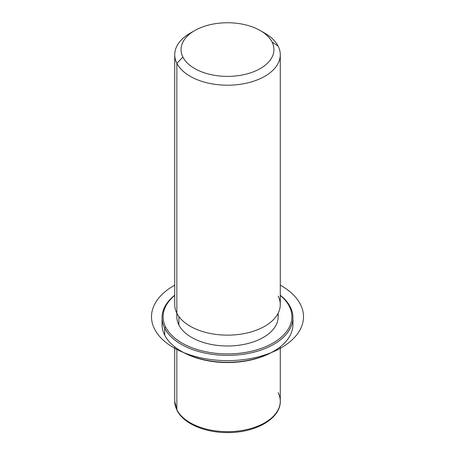 <?xml version="1.0" encoding="UTF-8"?>
<svg xmlns="http://www.w3.org/2000/svg" width="455" height="455" viewBox="0 0 455 455"><rect width="100%" height="100%" fill="white"/><g stroke="black" fill="none" stroke-linecap="round" stroke-linejoin="round"><path stroke-width="0.68" d="M278.164 313.205L278.164 316.743A50.664 29.251 180 0 1 234.706 345.698A50.664 29.251 180 0 1 178.883 324.978L178.883 316.532L178.883 324.978A50.664 29.251 180 0 1 176.83 316.743L176.83 313.205M280.274 54.736A52.78 30.474 0 0 0 278.142 46.154L272.062 42.014A46.444 26.817 0 0 0 260.34 30.604A46.444 26.817 0 0 0 194.655 30.604A46.444 26.817 0 0 0 182.933 57.114L176.858 63.313A52.78 30.474 0 0 0 235.002 84.897A52.78 30.474 0 0 0 280.274 54.736L280.274 304.674A52.78 30.474 180 0 1 235.002 334.834A52.78 30.474 180 0 1 176.858 313.256L176.858 63.313A52.78 30.474 180 0 1 190.179 33.192A52.78 30.474 180 0 1 192.562 31.895A52.78 30.474 0 0 0 174.72 54.736A52.78 30.474 0 0 0 176.858 63.313L176.858 313.256A52.78 30.474 0 0 0 242.356 333.913A52.78 30.474 0 0 0 278.142 296.097M260.34 30.604L264.816 33.192A52.78 30.474 180 0 1 278.142 46.154A52.78 30.474 0 0 0 262.438 31.895M176.858 313.256A52.78 30.474 180 0 1 174.72 304.674L174.72 54.736M176.858 63.313L182.933 57.114A46.444 26.817 0 0 0 240.576 75.297A46.444 26.817 0 0 0 272.062 42.014L278.142 46.154A52.78 30.474 180 0 1 242.356 83.976A52.78 30.474 180 0 1 176.858 63.313M182.933 57.114A46.444 26.817 180 0 1 214.424 23.836A46.444 26.817 180 0 1 272.062 42.014A46.444 26.817 180 0 1 240.576 75.297A46.444 26.817 180 0 1 182.933 57.114M174.72 346.841L174.72 401.202L177.001 410.393C183.445 423.616 204.972 432.728 227.528 432.568C255.346 432.904 280.741 418.685 280.274 401.202A52.78 30.474 180 0 1 235.002 431.363A52.78 30.474 180 0 1 176.858 409.784L176.858 348.428L176.858 409.784A52.78 30.474 180 0 1 174.72 401.202A52.78 30.474 0 0 0 176.858 409.784A2.11 1.655 153.1 0 0 177.001 410.393A2.11 1.655 -26.9 0 1 176.858 409.784A52.78 30.474 0 0 0 235.002 431.363A52.78 30.474 0 0 0 280.274 401.202A52.78 30.474 0 0 0 278.142 392.625M181.596 351.431A64.388 37.173 0 0 0 273.398 351.431M162.327 321.048A65.446 37.782 0 0 0 164.704 335.136A65.446 37.782 -0 0 0 181.221 351.214A65.446 37.782 -0 0 0 273.774 351.214A65.446 37.782 -0 0 0 292.667 321.048M273.774 351.214L273.028 351.647A64.388 37.173 180 0 1 181.966 351.647L181.221 351.214M289.283 306.272A64.388 37.173 180 0 1 245.626 352.409A64.388 37.173 180 0 1 165.717 327.208A64.388 37.173 180 0 1 174.72 295.449A64.388 37.173 -0 0 0 165.717 327.208A64.388 37.173 0 0 0 245.626 352.409A64.388 37.173 0 0 0 289.283 306.272L290.296 306.966A65.446 37.782 0 0 0 280.274 295.261A65.446 37.782 180 0 1 290.296 306.966A65.446 37.782 180 0 1 245.922 353.859A65.446 37.782 180 0 1 164.704 328.243L164.704 335.136A65.446 37.782 180 0 1 162.054 324.5L162.054 317.601A65.446 37.782 0 0 0 164.704 328.243A65.446 37.782 0 0 0 236.805 355.002A65.446 37.782 0 0 0 292.94 317.601A65.446 37.782 0 0 0 290.296 306.966L289.283 306.272A64.388 37.173 -0 0 0 280.274 295.449A64.388 37.173 180 0 1 289.283 306.272M177.103 313.723A50.664 29.251 0 0 0 178.883 324.978A50.664 29.251 0 0 0 237.282 345.442A50.664 29.251 0 0 0 277.897 313.723M292.94 317.601L292.94 324.5A65.446 37.782 180 0 1 236.805 361.896A65.446 37.782 180 0 1 164.704 335.136L164.704 328.243A65.446 37.782 180 0 1 174.72 295.261A65.446 37.782 0 0 0 162.054 317.601M164.704 328.243L165.717 327.208L164.704 328.243M174.72 285.171A76.002 43.879 0 0 0 173.759 347.768A76.002 43.879 0 0 0 281.241 347.768A76.002 43.879 0 0 0 281.241 285.712A76.002 43.879 0 0 0 280.274 285.171M194.655 30.604L190.179 33.192M280.274 401.202L280.274 346.841"/></g></svg>
